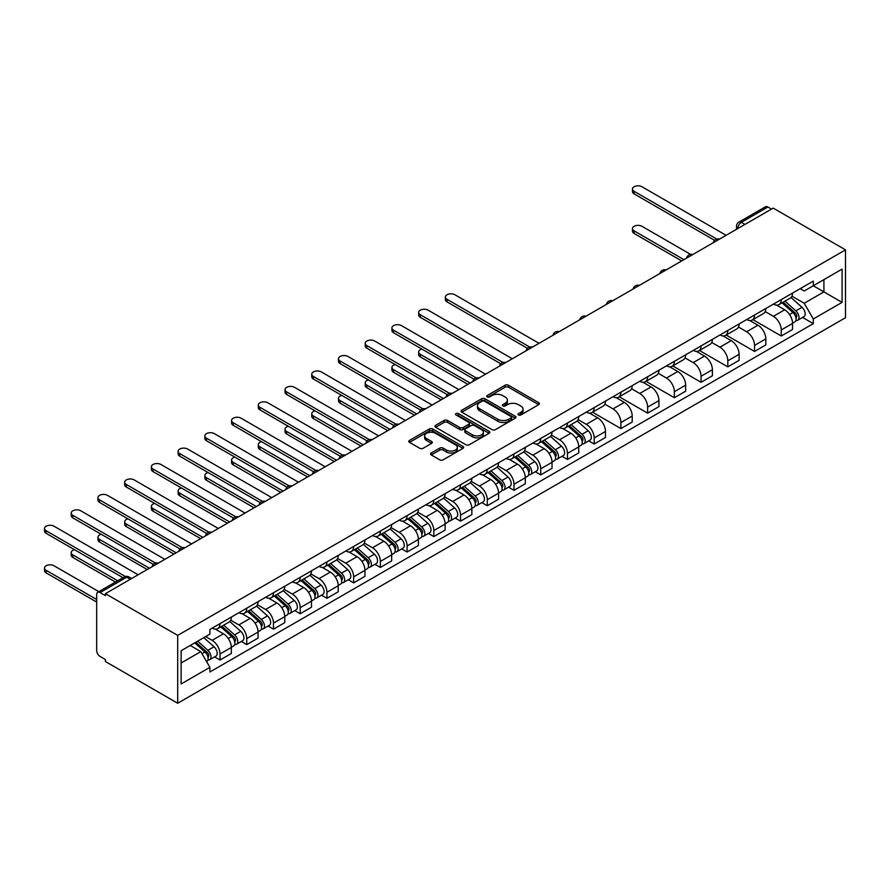 <?xml version="1.0" encoding="UTF-8"?>
<svg xmlns="http://www.w3.org/2000/svg" width="890" height="890" viewBox="0 0 890 890"><rect width="100%" height="100%" fill="white"/><g stroke="black" fill="none" stroke-linecap="round" stroke-linejoin="round"><path stroke-width="1.33" d="M518.503 414.963A1.669 0.957 0 0 0 520.861 414.963L538.728 404.65A2.381 1.368 0 0 0 539.418 403.671A2.381 1.368 0 0 0 538.728 402.703L508.457 385.225A2.381 1.368 0 0 0 505.097 385.225L487.231 395.538A1.669 0.957 0 0 0 486.741 396.217A1.669 0.957 0 0 0 487.231 396.907A1.669 0.957 0 0 0 489.578 396.907L491.892 395.572A7.609 4.394 0 0 1 502.65 395.572L505.175 397.018A7.609 4.394 0 0 1 507.4 400.133A7.609 4.394 0 0 1 505.175 403.237L502.861 404.572A1.669 0.957 0 0 0 502.372 405.25A1.669 0.957 0 0 0 502.861 405.929A1.669 0.957 0 0 0 505.22 405.929L507.534 404.594A7.609 4.394 0 0 1 518.292 404.594L520.817 406.051A7.609 4.394 0 0 1 523.042 409.155A7.609 4.394 0 0 1 520.817 412.27L518.503 413.605A1.669 0.957 0 0 0 518.013 414.284A1.669 0.957 0 0 0 518.503 414.963L518.503 413.605M431.272 452.988A2.381 1.368 0 0 0 430.571 453.967A2.381 1.368 0 0 0 431.272 454.935L439.76 459.841A2.381 1.368 0 0 0 443.12 459.841L462.967 448.382A2.381 1.368 0 0 0 463.668 447.414A2.381 1.368 0 0 0 462.967 446.435L432.696 428.969A2.381 1.368 0 0 0 429.336 428.969L409.489 440.416A2.381 1.368 0 0 0 408.799 441.396A2.381 1.368 0 0 0 409.489 442.363L419.746 448.282A2.381 1.368 0 0 0 423.117 448.282L431.606 443.387A2.381 1.368 0 0 0 432.306 442.408A2.381 1.368 0 0 0 431.606 441.44L426.521 438.503A6.364 3.671 0 0 1 424.652 435.911A6.364 3.671 0 0 1 428.58 432.518A6.364 3.671 0 0 1 435.522 433.308L455.446 444.811A6.364 3.671 0 0 1 457.304 447.414A6.364 3.671 0 0 1 453.377 450.807A6.364 3.671 0 0 1 446.446 450.006L443.12 448.093A2.381 1.368 0 0 0 439.76 448.093L431.272 452.988L431.272 454.935M177.7 635.404L105.409 593.663L773.199 208.115L845.5 249.856L177.7 635.404L177.7 703.256L845.5 317.708L845.5 249.856M492.059 429.647A2.381 1.368 0 0 0 495.418 429.647L515.266 418.189A2.381 1.368 0 0 0 515.966 417.221A2.381 1.368 0 0 0 515.266 416.242L484.994 398.776A2.381 1.368 0 0 0 481.635 398.776L461.788 410.223A2.381 1.368 0 0 0 461.098 411.202A2.381 1.368 0 0 0 461.788 412.17L492.059 429.647M456.659 415.319A1.669 0.957 0 0 1 458.339 415.552L458.339 413.572L489.122 431.339A2.381 1.368 0 0 1 489.811 432.318A2.381 1.368 0 0 1 489.122 433.285L469.275 444.744A2.381 1.368 0 0 1 465.915 444.744L435.644 427.267L435.644 425.32A2.381 1.368 0 0 0 434.943 426.299A2.381 1.368 0 0 0 435.644 427.267M435.644 425.32L444.132 420.425A2.381 1.368 0 0 1 447.492 420.425L459.774 427.512A2.381 1.368 0 0 0 463.134 427.512L468.774 424.252A2.381 1.368 0 0 0 469.464 423.284A2.381 1.368 0 0 0 468.774 422.316L455.992 414.94A1.669 0.957 0 0 1 455.502 414.251A1.669 0.957 0 0 1 456.526 413.372A1.669 0.957 0 0 1 458.339 413.572M105.409 593.663L105.409 595.644L100.092 592.573A4.851 2.792 -120 0 0 97.677 592.328A4.851 2.792 -120 0 0 96.676 594.553L96.676 650.534A4.851 2.792 -120 0 0 100.092 656.464L105.409 659.535L105.409 661.515L177.7 703.256M744.941 224.436L741.337 222.355A4.851 2.792 60 0 0 738.911 222.111L765.467 206.78A4.851 2.792 60 0 1 767.892 207.025L741.337 222.355A4.851 2.792 120 0 0 737.91 228.285L737.91 228.485M771.485 209.106L767.892 207.025M781.253 299.607A11.147 6.43 60 0 1 778.95 304.603L790.253 298.083A11.147 6.43 -120 0 0 792.567 293.077M765.211 311.6L773.377 316.317A11.147 6.43 60 0 1 781.253 329.968L792.567 323.437A11.147 6.43 -120 0 0 784.68 309.787L776.592 305.114M792.567 323.437L792.567 329.478L781.253 335.997L752.907 319.632M778.95 304.603A11.147 6.43 60 0 1 773.466 304.102M781.253 329.968L781.253 335.997M754.531 315.038A11.147 6.43 60 0 1 752.217 320.033L763.531 313.502A11.147 6.43 -120 0 0 765.834 308.507M726.184 335.063L754.531 351.428L765.834 344.908L765.834 338.868A11.147 6.43 -120 0 0 757.957 325.217L749.858 320.545M752.217 320.033A11.147 6.43 60 0 1 746.732 319.532M738.489 327.031L746.654 331.748A11.147 6.43 60 0 1 754.531 345.398L754.531 351.428M727.809 330.468A11.147 6.43 60 0 1 725.495 335.463L736.809 328.933A11.147 6.43 -120 0 0 739.112 323.938M699.462 350.493L727.809 366.858L739.112 360.339L739.112 354.298A11.147 6.43 -120 0 0 731.235 340.647L723.136 335.975M725.495 335.463A11.147 6.43 60 0 1 720.01 334.963M711.755 342.461L719.921 347.178A11.147 6.43 60 0 1 727.809 360.828L727.809 366.858M701.075 345.887A11.147 6.43 60 0 1 698.772 350.894L710.075 344.363A11.147 6.43 -120 0 0 712.389 339.368M672.74 365.924L701.075 382.288L712.389 375.769L712.389 369.728A11.147 6.43 -120 0 0 704.502 356.078L696.414 351.405M698.772 350.894A11.147 6.43 60 0 1 693.288 350.393M685.033 357.891L693.199 362.608A11.147 6.43 60 0 1 701.075 376.259L701.075 382.288M674.353 361.318A11.147 6.43 60 0 1 672.05 366.324L683.353 359.794A11.147 6.43 -120 0 0 685.656 354.799M646.006 381.354L674.353 397.719L685.656 391.188L685.656 385.159A11.147 6.43 -120 0 0 677.779 371.508L669.692 366.836M672.05 366.324A11.147 6.43 60 0 1 666.554 365.823M658.311 373.322L666.477 378.039A11.147 6.43 60 0 1 674.353 391.689L674.353 397.719M647.631 376.748A11.147 6.43 60 0 1 645.317 381.754L656.631 375.224A11.147 6.43 -120 0 0 658.934 370.229M619.284 396.784L647.631 413.149L658.934 406.619L658.934 400.589A11.147 6.43 -120 0 0 651.057 386.939L642.958 382.266M645.317 381.754A11.147 6.43 60 0 1 639.832 381.254M631.577 388.752L639.743 393.469A11.147 6.43 60 0 1 647.631 407.119L647.631 413.149M620.897 392.178A11.147 6.43 60 0 1 618.595 397.185L629.898 390.654A11.147 6.43 -120 0 0 632.212 385.659M592.562 412.215L620.897 428.58L632.212 422.049L632.212 416.019A11.147 6.43 -120 0 0 624.324 402.369L616.236 397.697M618.595 397.185A11.147 6.43 60 0 1 613.11 396.684M604.855 404.182L613.021 408.899A11.147 6.43 60 0 1 620.897 422.55L620.897 428.58M594.175 407.609A11.147 6.43 60 0 1 591.872 412.615L603.175 406.085A11.147 6.43 -120 0 0 605.478 401.09M588.757 440.884L594.175 444.01L605.489 437.48L605.489 431.45A11.147 6.43 -120 0 0 597.602 417.799L589.514 413.127M591.872 412.615A11.147 6.43 60 0 1 586.388 412.115M578.133 419.613L586.299 424.33A11.147 6.43 60 0 1 594.175 437.98L594.175 444.01M567.453 423.039A11.147 6.43 60 0 1 565.139 428.046L576.453 421.515A11.147 6.43 -120 0 0 578.756 416.509M562.035 456.314L567.453 459.44L578.756 452.91L578.756 446.88A11.147 6.43 -120 0 0 570.879 433.23L562.78 428.557M565.139 428.046A11.147 6.43 60 0 1 559.654 427.545M551.399 435.043L559.576 439.76A11.147 6.43 60 0 1 567.453 453.411L567.453 459.44M540.731 438.47A11.147 6.43 60 0 1 538.417 443.476L549.72 436.945A11.147 6.43 -120 0 0 552.034 431.939M535.302 471.745L540.731 474.871L552.034 468.34L552.034 462.311A11.147 6.43 -120 0 0 544.157 448.66L536.058 443.988M538.417 443.476A11.147 6.43 60 0 1 532.932 442.975M524.677 450.474L532.843 455.191A11.147 6.43 60 0 1 540.731 468.841L540.731 474.871M513.997 453.9A11.147 6.43 60 0 1 511.694 458.906L522.997 452.376A11.147 6.43 -120 0 0 525.311 447.37M508.579 487.175L513.997 490.301L525.311 483.771L525.311 477.741A11.147 6.43 -120 0 0 517.424 464.091L509.336 459.418M511.694 458.906A11.147 6.43 60 0 1 506.21 458.406M497.955 465.904L506.121 470.621A11.147 6.43 60 0 1 513.997 484.271L513.997 490.301M487.275 469.33A11.147 6.43 60 0 1 484.972 474.337L496.275 467.806A11.147 6.43 -120 0 0 498.578 462.8M481.857 502.605L487.275 505.731L498.578 499.201L498.578 493.171A11.147 6.43 -120 0 0 490.702 479.521L482.614 474.848M484.972 474.337A11.147 6.43 60 0 1 479.476 473.836M471.233 481.334L479.399 486.051A11.147 6.43 60 0 1 487.275 499.702L487.275 505.731M460.553 484.761A11.147 6.43 60 0 1 458.239 489.767L469.553 483.237A11.147 6.43 -120 0 0 471.856 478.23M455.124 518.036L460.553 521.162L471.856 514.631L471.856 508.602A11.147 6.43 -120 0 0 463.979 494.951L455.88 490.279M458.239 489.767A11.147 6.43 60 0 1 452.754 489.266M444.499 496.765L452.665 501.482A11.147 6.43 60 0 1 460.553 515.132L460.553 521.162M433.819 500.191A11.147 6.43 60 0 1 431.517 505.197L442.82 498.667A11.147 6.43 -120 0 0 445.134 493.661M428.401 533.455L433.819 536.592L445.134 530.062L445.134 524.032A11.147 6.43 -120 0 0 437.246 510.382L429.158 505.709M431.517 505.197A11.147 6.43 60 0 1 426.032 504.697M417.777 512.195L425.943 516.912A11.147 6.43 60 0 1 433.819 530.551L433.819 536.592M407.097 515.622A11.147 6.43 60 0 1 404.794 520.628L416.097 514.097A11.147 6.43 -120 0 0 418.4 509.091M401.679 548.885L407.097 552.023L418.4 545.492L418.4 539.462A11.147 6.43 -120 0 0 410.524 525.812L402.436 521.139M404.794 520.628A11.147 6.43 60 0 1 399.299 520.116M391.055 527.625L399.221 532.342A11.147 6.43 60 0 1 407.097 545.982L407.097 552.023M380.375 531.052A11.147 6.43 60 0 1 378.061 536.058L389.375 529.528A11.147 6.43 -120 0 0 391.678 524.522M374.946 564.316L380.375 567.453L391.678 560.923L391.678 554.893A11.147 6.43 -120 0 0 383.801 541.242L375.702 536.57M378.061 536.058A11.147 6.43 60 0 1 372.576 535.546M364.322 543.056L372.487 547.762A11.147 6.43 60 0 1 380.375 561.412L380.375 567.453M353.642 546.482A11.147 6.43 60 0 1 351.339 551.489L362.642 544.958A11.147 6.43 -120 0 0 364.956 539.952M348.224 579.746L353.653 582.883L364.956 576.353L364.956 570.323A11.147 6.43 -120 0 0 357.068 556.673L348.98 552M351.339 551.489A11.147 6.43 60 0 1 345.854 550.977M337.599 558.486L345.765 563.192A11.147 6.43 60 0 1 353.653 576.842L353.653 582.883M326.919 561.913A11.147 6.43 60 0 1 324.616 566.919L335.919 560.389A11.147 6.43 -120 0 0 338.233 555.382M321.501 595.176L326.919 598.314L338.233 591.783L338.233 585.754A11.147 6.43 -120 0 0 330.346 572.103L322.258 567.431M324.616 566.919A11.147 6.43 60 0 1 319.132 566.407M310.877 573.917L319.043 578.622A11.147 6.43 60 0 1 326.919 592.273L326.919 598.314M300.197 577.343A11.147 6.43 60 0 1 297.883 582.338L309.197 575.819A11.147 6.43 -120 0 0 311.5 570.813M294.779 610.607L300.197 613.744L311.5 607.214L311.5 601.173A11.147 6.43 -120 0 0 303.624 587.534L295.524 582.861M297.883 582.338A11.147 6.43 60 0 1 292.398 581.837M284.144 589.347L292.32 594.053A11.147 6.43 60 0 1 300.197 607.703L300.197 613.744M273.475 592.773A11.147 6.43 60 0 1 271.161 597.769L282.475 591.249A11.147 6.43 -120 0 0 284.778 586.243M268.046 626.037L273.475 629.174L284.778 622.644L284.778 616.603A11.147 6.43 -120 0 0 276.901 602.953L268.802 598.28M271.161 597.769A11.147 6.43 60 0 1 265.676 597.268M257.421 604.766L265.587 609.483A11.147 6.43 60 0 1 273.475 623.134L273.475 629.174M246.741 608.204A11.147 6.43 60 0 1 244.439 613.199L255.742 606.68A11.147 6.43 -120 0 0 258.055 601.673M241.323 641.468L246.741 644.605L258.055 638.074L258.055 632.034A11.147 6.43 -120 0 0 250.168 618.383L242.08 613.711M244.439 613.199A11.147 6.43 60 0 1 238.954 612.698M230.699 620.197L238.865 624.913A11.147 6.43 60 0 1 246.741 638.564L246.741 644.605M220.019 623.634A11.147 6.43 60 0 1 217.716 628.629L229.019 622.11A11.147 6.43 -120 0 0 231.322 617.104M214.601 656.898L220.019 660.024L231.322 653.505L231.322 647.464A11.147 6.43 -120 0 0 223.446 633.814L215.358 629.141M217.716 628.629A11.147 6.43 60 0 1 212.22 628.129M205.623 636.584L212.143 640.344A11.147 6.43 60 0 1 220.019 653.994L220.019 660.024M800.188 288.672L804.215 290.997L842.073 269.136L823.918 279.627L823.918 291.887L804.215 303.268L791.933 296.17M181.126 662.994L200.829 651.625L209.907 667.344L181.126 683.965L181.126 650.735L209.907 634.114L209.907 629.464L813.293 281.107L813.293 285.757L842.073 302.377L813.293 318.987L804.215 303.268M842.073 269.136L842.073 302.377M209.907 667.344L209.907 671.995L813.293 323.637L813.293 318.987M200.829 651.625L190.215 645.484M802.558 317.441L813.293 323.637M519.17 415.196L520.817 414.239A7.609 4.394 0 0 0 523.042 411.136L523.042 409.155M507.4 400.133L507.4 402.113A7.609 4.394 0 0 1 505.175 405.217L503.529 406.163M538.695 404.661L508.457 387.206A2.381 1.368 0 0 0 505.097 387.206L487.887 397.14M515.266 416.242L515.266 418.189L484.994 400.745A2.381 1.368 0 0 0 481.635 400.745L461.821 412.181L461.788 410.223M511.06 417.899A1.669 0.957 0 0 0 511.55 417.221A1.669 0.957 0 0 0 511.06 416.542L484.494 401.201A1.669 0.957 0 0 0 482.135 401.201L479.699 402.603A7.609 4.394 0 0 0 477.474 405.718A7.609 4.394 0 0 0 479.699 408.822L497.866 419.301A7.609 4.394 0 0 0 508.624 419.301L511.06 417.899L511.06 419.88A1.669 0.957 0 0 0 511.55 419.19L511.55 417.221M477.474 405.718L477.474 407.687A7.609 4.394 0 0 0 479.699 410.802L479.699 408.822M511.06 419.88L508.624 421.282A7.609 4.394 0 0 1 497.866 421.282L479.699 410.802M435.677 427.289L444.132 422.394L444.132 420.425M469.464 423.284L469.464 425.264A2.381 1.368 0 0 1 468.774 426.232L463.134 429.492A2.381 1.368 0 0 1 459.774 429.492L447.492 422.394A2.381 1.368 0 0 0 444.132 422.394M458.339 415.552L489.088 433.308M472.512 434.865A6.364 3.671 0 0 0 479.443 435.655A6.364 3.671 0 0 0 483.37 432.262A6.364 3.671 0 0 0 481.512 429.67L474.492 425.62A2.381 1.368 0 0 0 471.122 425.62L465.492 428.869A2.381 1.368 0 0 0 464.791 429.837A2.381 1.368 0 0 0 465.492 430.805L472.512 434.865L472.512 436.845A6.364 3.671 0 0 0 479.443 437.635A6.364 3.671 0 0 0 483.37 434.242L483.37 432.262M464.791 429.837L464.791 431.817A2.381 1.368 0 0 0 465.492 432.785L465.492 430.805M472.512 436.845L465.492 432.785M457.304 447.414L457.304 449.394A6.364 3.671 0 0 1 453.377 452.788A6.364 3.671 0 0 1 446.446 451.986L443.12 450.073A2.381 1.368 0 0 0 439.76 450.073L431.305 454.957M424.652 435.911L424.652 437.88A6.364 3.671 0 0 0 426.521 440.483L426.521 438.503M431.606 441.44L431.606 443.387L426.521 440.483M462.934 448.404L432.696 430.938A2.381 1.368 0 0 0 429.336 430.938L409.522 442.386L409.489 440.416M782.032 302.822L792.923 312.546A6.052 3.493 60 0 1 794.826 321.913L792.556 323.215M782.321 303.089L787.439 306.049M690.562 254.362L641.979 226.316A5.574 3.215 -0 0 0 635.905 225.615A5.574 3.215 -0 0 0 632.467 228.585A5.574 3.215 -0 0 0 634.092 230.866L683.943 259.646M783.122 302.188L795.248 313.002A2.904 1.68 60 0 1 796.161 317.496A2.904 1.68 60 0 1 795.894 317.608M784.947 301.143L795.827 310.866A6.052 3.493 60 0 1 797.729 320.233A6.052 3.493 60 0 1 795.905 320.422M791.01 297.505L802.001 307.306A6.052 3.493 60 0 1 803.904 316.673L797.729 320.233M681.718 260.926L634.092 233.436A5.574 3.215 180 0 1 632.467 231.155L632.467 228.585M714.57 240.333L634.092 193.864A5.574 3.215 180 0 1 632.467 191.595L632.467 189.025A5.574 3.215 -0 0 0 634.092 191.294L716.784 239.043M726.095 235.316L641.979 186.744A5.574 3.215 -0 0 0 635.905 186.055A5.574 3.215 -0 0 0 632.467 189.025M568.221 426.266L579.112 435.989A6.052 3.493 60 0 1 581.014 445.345L578.756 446.658M568.51 426.521L573.638 429.481M421.905 349.103A5.574 3.215 -0 0 0 418.656 352.028A5.574 3.215 -0 0 0 420.291 354.298L470.143 383.078M569.322 425.631L581.437 436.445A2.904 1.68 60 0 1 582.349 440.939A2.904 1.68 60 0 1 582.093 441.051M571.135 424.586L582.027 434.298A6.052 3.493 60 0 1 583.929 443.665A6.052 3.493 60 0 1 582.105 443.865M577.21 420.937L588.19 430.738A6.052 3.493 60 0 1 590.092 440.105L583.929 443.665M467.918 384.369L420.291 356.868A5.574 3.215 180 0 1 418.656 354.598L418.656 352.028M541.498 441.696L552.39 451.408A6.052 3.493 60 0 1 554.292 460.775L552.034 462.088M541.788 441.952L546.916 444.911M395.182 364.533A5.574 3.215 -0 0 0 391.934 367.459A5.574 3.215 -0 0 0 393.569 369.728L443.42 398.509M542.6 441.062L554.715 451.875A2.904 1.68 60 0 1 555.627 456.37A2.904 1.68 60 0 1 555.36 456.481M544.413 440.016L555.304 449.728A6.052 3.493 60 0 1 557.207 459.095A6.052 3.493 60 0 1 555.371 459.296M550.487 436.367L561.468 446.168A6.052 3.493 60 0 1 563.37 455.535L557.207 459.095M441.195 399.799L393.569 372.298A5.574 3.215 180 0 1 391.934 370.029L391.934 367.459M514.776 457.126L525.667 466.838A6.052 3.493 60 0 1 527.57 476.206L525.3 477.518M515.065 457.382L520.183 460.341M368.46 379.963A5.574 3.215 -0 0 0 365.212 382.889A5.574 3.215 -0 0 0 366.836 385.159L416.687 413.939M515.877 456.492L527.993 467.306A2.904 1.68 60 0 1 528.905 471.8A2.904 1.68 60 0 1 528.638 471.9M517.691 455.446L528.571 465.159A6.052 3.493 60 0 1 530.473 474.526A6.052 3.493 60 0 1 528.649 474.726M523.754 451.797L534.745 461.599A6.052 3.493 60 0 1 536.648 470.966L530.473 474.526M414.462 415.23L366.836 387.728A5.574 3.215 180 0 1 365.212 385.459L365.212 382.889M488.043 472.557L498.934 482.269A6.052 3.493 60 0 1 500.836 491.636L498.578 492.949M488.332 472.812L493.461 475.772M341.727 395.394A5.574 3.215 -0 0 0 338.478 398.32A5.574 3.215 -0 0 0 340.114 400.589L389.965 429.369M489.144 471.923L501.259 482.736A2.904 1.68 60 0 1 502.183 487.231A2.904 1.68 60 0 1 501.916 487.331M490.957 470.877L501.849 480.589A6.052 3.493 60 0 1 503.751 489.956A6.052 3.493 60 0 1 501.927 490.156M497.032 467.228L508.023 477.029A6.052 3.493 60 0 1 509.914 486.396L503.751 489.956M387.74 430.66L340.114 403.159A5.574 3.215 180 0 1 338.478 400.889L338.478 398.32M461.32 487.987L472.212 497.699A6.052 3.493 60 0 1 474.114 507.066L471.856 508.379M461.61 488.243L466.738 491.202M315.004 410.824A5.574 3.215 -0 0 0 311.756 413.75A5.574 3.215 -0 0 0 313.391 416.019L363.242 444.8M462.422 487.353L474.537 498.166A2.904 1.68 60 0 1 475.449 502.661A2.904 1.68 60 0 1 475.182 502.761M464.235 486.307L475.127 496.019A6.052 3.493 60 0 1 477.029 505.387A6.052 3.493 60 0 1 475.193 505.587M470.309 482.658L481.29 492.459A6.052 3.493 60 0 1 483.192 501.827L477.029 505.387M361.017 446.09L313.391 418.589A5.574 3.215 180 0 1 311.756 416.32L311.756 413.75M434.598 503.417L445.49 513.13A6.052 3.493 60 0 1 447.392 522.497L445.134 523.798M434.887 503.673L440.016 506.632M288.282 426.254A5.574 3.215 -0 0 0 285.034 429.169A5.574 3.215 -0 0 0 286.658 431.45L336.52 460.23M435.7 502.783L447.815 513.597A2.904 1.68 60 0 1 448.727 518.091A2.904 1.68 60 0 1 448.46 518.191M437.513 501.738L448.404 511.45A6.052 3.493 60 0 1 450.296 520.817A6.052 3.493 60 0 1 448.471 521.017M443.576 498.089L454.568 507.89A6.052 3.493 60 0 1 456.47 517.257L450.296 520.817M334.284 461.521L286.658 434.02A5.574 3.215 180 0 1 285.034 431.75L285.034 429.169M407.876 518.848L418.756 528.56A6.052 3.493 60 0 1 420.659 537.927L418.4 539.229M408.154 519.104L413.283 522.063M261.549 441.685A5.574 3.215 -0 0 0 258.3 444.599A5.574 3.215 -0 0 0 259.936 446.88L309.787 475.661M408.966 518.214L421.092 529.027A2.904 1.68 60 0 1 422.005 533.522A2.904 1.68 60 0 1 421.738 533.622M410.78 517.168L421.671 526.88A6.052 3.493 60 0 1 423.573 536.247A6.052 3.493 60 0 1 421.749 536.436M416.854 513.519L427.845 523.32A6.052 3.493 60 0 1 429.748 532.687L423.573 536.247M307.562 476.951L259.936 449.45A5.574 3.215 180 0 1 258.3 447.18L258.3 444.599M381.143 534.278L392.034 543.99A6.052 3.493 60 0 1 393.936 553.357L391.678 554.659M381.432 534.534L386.56 537.493M234.827 457.115A5.574 3.215 -0 0 0 231.578 460.03A5.574 3.215 -0 0 0 233.213 462.311L283.065 491.091M382.244 533.644L394.359 544.457A2.904 1.68 60 0 1 395.271 548.952A2.904 1.68 60 0 1 395.004 549.052M384.057 532.598L394.949 542.31A6.052 3.493 60 0 1 396.851 551.678A6.052 3.493 60 0 1 395.015 551.867M390.132 528.949L401.112 538.75A6.052 3.493 60 0 1 403.014 548.118L396.851 551.678M280.839 492.381L233.213 464.88A5.574 3.215 180 0 1 231.578 462.611L231.578 460.03M354.42 549.709L365.312 559.421A6.052 3.493 60 0 1 367.214 568.788L364.956 570.09M354.709 549.964L359.838 552.924M208.104 472.534A5.574 3.215 -0 0 0 204.856 475.46A5.574 3.215 -0 0 0 206.48 477.741L256.342 506.521M355.522 549.074L367.637 559.888A2.904 1.68 60 0 1 368.549 564.382A2.904 1.68 60 0 1 368.282 564.482M357.335 548.029L368.226 557.741A6.052 3.493 60 0 1 370.129 567.108A6.052 3.493 60 0 1 368.293 567.297M363.409 544.38L374.39 554.181A6.052 3.493 60 0 1 376.292 563.548L370.129 567.108M254.106 507.812L206.48 480.311A5.574 3.215 180 0 1 204.856 478.041L204.856 475.46M327.698 565.139L338.589 574.851A6.052 3.493 60 0 1 340.481 584.218L338.222 585.52M327.987 565.395L333.105 568.354M181.382 487.965A5.574 3.215 -0 0 0 178.122 490.891A5.574 3.215 -0 0 0 179.758 493.171L229.609 521.952M328.788 564.505L340.915 575.318A2.904 1.68 60 0 1 341.827 579.813A2.904 1.68 60 0 1 341.56 579.913M330.602 563.448L341.493 573.171A6.052 3.493 60 0 1 343.395 582.538A6.052 3.493 60 0 1 341.571 582.727M336.676 559.81L347.667 569.611A6.052 3.493 60 0 1 349.57 578.978L343.395 582.538M227.384 523.242L179.758 495.741A5.574 3.215 180 0 1 178.122 493.461L178.122 490.891M300.965 580.569L311.856 590.281A6.052 3.493 60 0 1 313.758 599.649L311.5 600.95M301.254 580.825L306.382 583.784M154.649 503.395A5.574 3.215 -0 0 0 151.4 506.321A5.574 3.215 -0 0 0 153.036 508.602L202.887 537.382M302.066 579.935L314.181 590.749A2.904 1.68 60 0 1 315.093 595.243A2.904 1.68 60 0 1 314.838 595.343M303.879 578.878L314.771 588.602A6.052 3.493 60 0 1 316.673 597.969A6.052 3.493 60 0 1 314.849 598.158M309.954 575.24L320.934 585.042A6.052 3.493 60 0 1 322.836 594.409L316.673 597.969M200.662 538.661L153.036 511.172A5.574 3.215 180 0 1 151.4 508.891L151.4 506.321M274.242 596L285.134 605.712A6.052 3.493 60 0 1 287.036 615.079L284.778 616.381M274.532 596.256L279.66 599.215M127.926 518.826A5.574 3.215 -0 0 0 124.678 521.751A5.574 3.215 -0 0 0 126.313 524.032L176.164 552.812M275.344 595.365L287.459 606.168A2.904 1.68 60 0 1 288.371 610.673A2.904 1.68 60 0 1 288.104 610.774M277.157 594.309L288.049 604.032A6.052 3.493 60 0 1 289.951 613.399A6.052 3.493 60 0 1 288.115 613.588M283.231 590.671L294.212 600.472A6.052 3.493 60 0 1 296.114 609.839L289.951 613.399M173.939 554.092L126.313 526.602A5.574 3.215 180 0 1 124.678 524.321L124.678 521.751M247.52 611.419L258.411 621.142A6.052 3.493 60 0 1 260.314 630.509L258.044 631.811M247.809 611.686L252.927 614.645M101.204 534.256A5.574 3.215 -0 0 0 97.956 537.182A5.574 3.215 -0 0 0 99.58 539.462L149.431 568.243M248.621 610.785L260.737 621.598A2.904 1.68 60 0 1 261.649 626.104A2.904 1.68 60 0 1 261.382 626.204M250.435 609.739L261.315 619.462A6.052 3.493 60 0 1 263.218 628.83A6.052 3.493 60 0 1 261.393 629.019M256.498 606.101L267.49 615.902A6.052 3.493 60 0 1 269.392 625.269L263.218 628.83M147.206 569.522L99.58 542.032A5.574 3.215 180 0 1 97.956 539.752L97.956 537.182M220.787 626.849L231.678 636.573A6.052 3.493 60 0 1 233.581 645.94L231.322 647.241M221.076 627.116L226.205 630.076M74.471 549.686A5.574 3.215 -0 0 0 71.222 552.612A5.574 3.215 -0 0 0 72.858 554.893L117.691 580.769M221.888 626.215L234.014 637.029A2.904 1.68 60 0 1 234.927 641.523A2.904 1.68 60 0 1 234.66 641.634M223.702 625.169L234.593 634.893A6.052 3.493 60 0 1 236.495 644.26A6.052 3.493 60 0 1 234.671 644.449M229.776 621.531L240.767 631.333A6.052 3.493 60 0 1 242.659 640.7L236.495 644.26M115.466 582.06L72.858 557.463A5.574 3.215 180 0 1 71.222 555.182L71.222 552.612M527.492 348.346L447.014 301.877A5.574 3.215 180 0 1 445.378 299.607L445.378 297.026A5.574 3.215 -0 0 0 447.014 299.307L529.706 347.044M539.017 343.318L454.901 294.757A5.574 3.215 -0 0 0 448.827 294.056A5.574 3.215 -0 0 0 445.378 297.026M500.77 363.776L420.291 317.307A5.574 3.215 180 0 1 418.656 315.038L418.656 312.457A5.574 3.215 -0 0 0 420.291 314.737L502.984 362.475M512.284 358.748L428.168 310.187A5.574 3.215 -0 0 0 422.094 309.486A5.574 3.215 -0 0 0 418.656 312.457M474.047 379.207L393.569 332.738A5.574 3.215 180 0 1 391.934 330.468L391.934 327.887A5.574 3.215 -0 0 0 393.569 330.168L476.25 377.905M485.562 374.178L401.446 325.618A5.574 3.215 -0 0 0 395.371 324.917A5.574 3.215 -0 0 0 391.934 327.887M447.314 394.637L366.836 348.168A5.574 3.215 180 0 1 365.212 345.887L365.212 343.318A5.574 3.215 -0 0 0 366.836 345.598L449.528 393.336M458.84 389.609L374.723 341.048A5.574 3.215 -0 0 0 368.649 340.347A5.574 3.215 -0 0 0 365.212 343.318M420.592 410.056L340.114 363.598A5.574 3.215 180 0 1 338.478 361.318L338.478 358.748A5.574 3.215 -0 0 0 340.114 361.029L422.806 408.766M432.106 405.039L347.99 356.478A5.574 3.215 -0 0 0 341.916 355.778A5.574 3.215 -0 0 0 338.478 358.748M393.87 425.487L313.391 379.029A5.574 3.215 180 0 1 311.756 376.748L311.756 374.178A5.574 3.215 -0 0 0 313.391 376.459L396.083 424.196M405.384 420.469L321.268 371.909A5.574 3.215 -0 0 0 315.194 371.208A5.574 3.215 -0 0 0 311.756 374.178M367.136 440.917L286.658 394.459A5.574 3.215 180 0 1 285.034 392.178L285.034 389.609A5.574 3.215 -0 0 0 286.658 391.889L369.35 439.627M378.662 435.9L294.546 387.339A5.574 3.215 -0 0 0 288.471 386.638A5.574 3.215 -0 0 0 285.034 389.609M340.414 456.348L259.936 409.889A5.574 3.215 180 0 1 258.3 407.609L258.3 405.039A5.574 3.215 -0 0 0 259.936 407.32L342.628 455.057M351.939 451.33L267.812 402.77A5.574 3.215 -0 0 0 261.749 402.069A5.574 3.215 -0 0 0 258.3 405.039M313.692 471.778L233.213 425.32A5.574 3.215 180 0 1 231.578 423.039L231.578 420.469A5.574 3.215 -0 0 0 233.213 422.75L315.906 470.487M325.206 466.761L241.09 418.2A5.574 3.215 -0 0 0 235.016 417.499A5.574 3.215 -0 0 0 231.578 420.469M286.969 487.208L206.48 440.75A5.574 3.215 180 0 1 204.856 438.47L204.856 435.9A5.574 3.215 -0 0 0 206.48 438.18L289.172 485.918M298.484 482.191L214.368 433.63A5.574 3.215 -0 0 0 208.293 432.929A5.574 3.215 -0 0 0 204.856 435.9M260.236 502.639L179.758 456.181A5.574 3.215 180 0 1 178.122 453.9L178.122 451.33A5.574 3.215 -0 0 0 179.758 453.6L262.45 501.348M271.762 497.621L187.645 449.05A5.574 3.215 -0 0 0 181.571 448.36A5.574 3.215 -0 0 0 178.122 451.33M233.514 518.069L153.036 471.611A5.574 3.215 180 0 1 151.4 469.33L151.4 466.761A5.574 3.215 -0 0 0 153.036 469.03L235.728 516.779M245.028 513.052L160.912 464.48A5.574 3.215 -0 0 0 154.838 463.79A5.574 3.215 -0 0 0 151.4 466.761M206.792 533.499L126.313 487.041A5.574 3.215 180 0 1 124.678 484.761L124.678 482.191A5.574 3.215 -0 0 0 126.313 484.46L209.005 532.209M218.306 528.482L134.19 479.91A5.574 3.215 -0 0 0 128.115 479.221A5.574 3.215 -0 0 0 124.678 482.191M180.058 548.93L99.58 502.461A5.574 3.215 180 0 1 97.956 500.191L97.956 497.621A5.574 3.215 -0 0 0 99.58 499.891L182.272 547.639M191.584 543.912L107.468 495.341A5.574 3.215 -0 0 0 101.393 494.651A5.574 3.215 -0 0 0 97.956 497.621M153.336 564.36L72.858 517.891A5.574 3.215 180 0 1 71.222 515.622L71.222 513.052A5.574 3.215 -0 0 0 72.858 515.321L155.55 563.07M164.85 559.343L80.734 510.771A5.574 3.215 -0 0 0 74.671 510.081A5.574 3.215 -0 0 0 71.222 513.052M194.732 642.88L204.956 652.003A6.052 3.493 60 0 1 206.858 661.37L206.558 661.537M194.832 642.814L199.482 645.506M98.846 591.65L54.012 565.773A5.574 3.215 -0 0 0 47.938 565.072A5.574 3.215 -0 0 0 44.5 568.043A5.574 3.215 -0 0 0 46.135 570.323L96.676 599.493M195.833 642.246L207.281 652.459A2.904 1.68 60 0 1 208.193 656.953A2.904 1.68 60 0 1 207.926 657.065M197.647 641.201L207.871 650.323A6.052 3.493 60 0 1 209.773 659.69A6.052 3.493 60 0 1 207.937 659.879M203.81 637.64L214.034 646.763A6.052 3.493 60 0 1 215.936 656.13L209.773 659.69M96.676 602.063L46.135 572.893A5.574 3.215 180 0 1 44.5 570.612L44.5 568.043M123.009 577.71L46.135 533.321A5.574 3.215 180 0 1 44.5 531.052L44.5 528.482A5.574 3.215 -0 0 0 46.135 530.751L125.401 576.52M138.128 574.773L54.012 526.201A5.574 3.215 -0 0 0 47.938 525.512A5.574 3.215 -0 0 0 44.5 528.482M738.088 228.385L737.91 228.285A4.851 2.792 0 0 1 736.497 226.316L736.497 229.309M246.741 638.564L258.055 632.034M273.475 623.134L284.778 616.603M300.197 607.703L311.5 601.173M326.919 592.273L338.233 585.754M353.653 576.842L364.956 570.323M380.375 561.412L391.678 554.893M407.097 545.982L418.4 539.462M433.819 530.551L445.134 524.032M460.553 515.132L471.856 508.602M487.275 499.702L498.578 493.171M513.997 484.271L525.311 477.741M540.731 468.841L552.034 462.311M567.453 453.411L578.756 446.88M594.175 437.98L605.489 431.45M620.897 422.55L632.212 416.019M647.631 407.119L658.934 400.589M674.353 391.689L685.656 385.159M701.075 376.259L712.389 369.728M727.809 360.828L739.112 354.298M754.531 345.398L765.834 338.868M220.019 653.994L231.322 647.464M212.143 640.344L223.446 633.814M238.865 624.913L250.168 618.383M265.587 609.483L276.901 602.953M292.32 594.053L303.624 587.534M319.043 578.622L330.346 572.103M345.765 563.192L357.068 556.673M372.487 547.762L383.801 541.242M399.221 532.342L410.524 525.812M425.943 516.912L437.246 510.382M452.665 501.482L463.979 494.951M479.399 486.051L490.702 479.521M506.121 470.621L517.424 464.091M532.843 455.191L544.157 448.66M559.576 439.76L570.879 433.23M586.299 424.33L597.602 417.799M613.021 408.899L624.324 402.369M639.743 393.469L651.057 386.939M666.477 378.039L677.779 371.508M693.199 362.608L704.502 356.078M719.921 347.178L731.235 340.647M746.654 331.748L757.957 325.217M773.377 316.317L784.68 309.787M719.109 239.343A4.851 2.792 120 0 0 716.973 240.578M692.387 254.774A4.851 2.792 120 0 0 690.24 256.009M665.653 270.204A4.851 2.792 120 0 0 663.517 271.439M638.931 285.634A4.851 2.792 120 0 0 636.795 286.869M612.209 301.065A4.851 2.792 120 0 0 610.073 302.3M585.486 316.495A4.851 2.792 120 0 0 583.339 317.73M558.753 331.926A4.851 2.792 120 0 0 556.617 333.16M532.031 347.356A4.851 2.792 120 0 0 529.895 348.591M505.309 362.786A4.851 2.792 120 0 0 503.161 364.021M478.575 378.217A4.851 2.792 120 0 0 476.439 379.452M451.853 393.636A4.851 2.792 120 0 0 449.717 394.882M425.131 409.066A4.851 2.792 120 0 0 422.984 410.301M398.409 424.497A4.851 2.792 120 0 0 396.261 425.732M371.675 439.927A4.851 2.792 120 0 0 369.539 441.162M344.953 455.357A4.851 2.792 120 0 0 342.817 456.592M318.231 470.788A4.851 2.792 120 0 0 316.084 472.023M291.497 486.218A4.851 2.792 120 0 0 289.361 487.453M264.775 501.649A4.851 2.792 120 0 0 262.639 502.883M238.053 517.079A4.851 2.792 120 0 0 235.906 518.314M211.319 532.509A4.851 2.792 120 0 0 209.183 533.744M184.597 547.94A4.851 2.792 120 0 0 182.461 549.174M157.875 563.37A4.851 2.792 120 0 0 155.739 564.605M130.251 579.323L126.647 577.243L100.092 592.573M131.664 578.5L129.072 576.998A4.851 2.792 120 0 0 126.647 577.243A4.851 2.792 60 0 0 124.233 576.998L97.677 592.328M520.817 414.239L520.817 412.27M502.861 405.929L502.861 404.572M505.175 405.217L505.175 403.237M487.231 396.907L487.231 395.538M505.097 387.206L505.097 385.225M508.457 387.206L508.457 385.225M538.728 404.65L538.728 402.703M481.635 400.745L481.635 398.776M484.994 400.745L484.994 398.776M497.866 421.282L497.866 419.301M508.624 421.282L508.624 419.301M447.492 422.394L447.492 420.425M459.774 429.492L459.774 427.512M463.134 429.492L463.134 427.512M468.774 426.232L468.774 424.252M489.122 433.285L489.122 431.339M439.76 450.073L439.76 448.093M443.12 450.073L443.12 448.093M446.446 451.986L446.446 450.006M429.336 430.938L429.336 428.969M432.696 430.938L432.696 428.969M462.967 448.382L462.967 446.435M792.923 312.546L789.519 314.504M796.761 316.173L795.671 316.796M802.001 307.306L795.827 310.866M634.092 233.436L634.092 230.866M634.092 191.294L634.092 193.864M579.112 435.989L575.719 437.947M582.961 439.604L581.86 440.239M588.19 430.738L582.027 434.298M420.291 356.868L420.291 354.298M552.39 451.408L548.997 453.377M556.228 455.035L555.138 455.669M561.468 446.168L555.304 449.728M393.569 372.298L393.569 369.728M525.667 466.838L522.263 468.808M529.505 470.465L528.415 471.099M534.745 461.599L528.571 465.159M366.836 387.728L366.836 385.159M498.934 482.269L495.541 484.238M502.783 485.896L501.693 486.53M508.023 477.029L501.849 480.589M340.114 403.159L340.114 400.589M472.212 497.699L468.819 499.668M476.05 501.326L474.96 501.96M481.29 492.459L475.127 496.019M313.391 418.589L313.391 416.019M445.49 513.13L442.096 515.099M449.328 516.756L448.237 517.39M454.568 507.89L448.404 511.45M286.658 434.02L286.658 431.45M418.756 528.56L415.363 530.518M422.605 532.187L421.515 532.821M427.845 523.32L421.671 526.88M259.936 449.45L259.936 446.88M392.034 543.99L388.641 545.948M395.872 547.617L394.782 548.251M401.112 538.75L394.949 542.31M233.213 464.88L233.213 462.311M365.312 559.421L361.918 561.379M369.15 563.047L368.06 563.682M374.39 554.181L368.226 557.741M206.48 480.311L206.48 477.741M338.589 574.851L335.185 576.809M342.428 578.478L341.337 579.112M347.667 569.611L341.493 573.171M179.758 495.741L179.758 493.171M311.856 590.281L308.463 592.239M315.705 593.908L314.604 594.542M320.934 585.042L314.771 588.602M153.036 511.172L153.036 508.602M285.134 605.712L281.741 607.67M288.972 609.339L287.882 609.973M294.212 600.472L288.049 604.032M126.313 526.602L126.313 524.032M258.411 621.142L255.007 623.1M262.25 624.769L261.159 625.403M267.49 615.902L261.315 619.462M99.58 542.032L99.58 539.462M231.678 636.573L228.285 638.531M235.527 640.199L234.437 640.833M240.767 631.333L234.593 634.893M72.858 557.463L72.858 554.893M447.014 299.307L447.014 301.877M420.291 314.737L420.291 317.307M393.569 330.168L393.569 332.738M366.836 345.598L366.836 348.168M340.114 361.029L340.114 363.598M313.391 376.459L313.391 379.029M286.658 391.889L286.658 394.459M259.936 407.32L259.936 409.889M233.213 422.75L233.213 425.32M206.48 438.18L206.48 440.75M179.758 453.6L179.758 456.181M153.036 469.03L153.036 471.611M126.313 484.46L126.313 487.041M99.58 499.891L99.58 502.461M72.858 515.321L72.858 517.891M204.956 652.003L202.03 653.694M208.794 655.63L207.704 656.253M214.034 646.763L207.871 650.323M46.135 572.893L46.135 570.323M46.135 530.751L46.135 533.321M719.52 239.11A4.851 4.851 0 0 0 713.302 242.692M692.798 254.54A4.851 4.851 0 0 0 686.579 258.122M666.065 269.97A4.851 4.851 0 0 0 659.857 273.553M639.343 285.39A4.851 4.851 0 0 0 633.124 288.983M612.62 300.82A4.851 4.851 0 0 0 606.402 304.413M585.898 316.25A4.851 4.851 0 0 0 579.679 319.844M559.165 331.681A4.851 4.851 0 0 0 552.946 335.274M532.442 347.111A4.851 4.851 0 0 0 526.224 350.704M505.72 362.541A4.851 4.851 0 0 0 499.501 366.135M478.987 377.972A4.851 4.851 0 0 0 472.779 381.565M452.265 393.402A4.851 4.851 0 0 0 446.046 396.996M425.542 408.833A4.851 4.851 0 0 0 419.324 412.426M398.809 424.263A4.851 4.851 0 0 0 392.601 427.856M372.087 439.693A4.851 4.851 0 0 0 365.868 443.287M345.365 455.124A4.851 4.851 0 0 0 339.146 458.717M318.642 470.554A4.851 4.851 0 0 0 312.423 474.147M291.909 485.984A4.851 4.851 0 0 0 285.69 489.578M265.187 501.415A4.851 4.851 0 0 0 258.968 504.997M238.464 516.845A4.851 4.851 0 0 0 232.245 520.428M211.731 532.276A4.851 4.851 0 0 0 205.523 535.858M185.009 547.706A4.851 4.851 0 0 0 178.79 551.288M158.287 563.136A4.851 4.851 0 0 0 152.068 566.719M129.072 576.998A4.851 4.851 0 0 0 124.233 576.998M738.911 222.111A4.851 4.851 0 0 0 736.497 226.316"/></g></svg>
